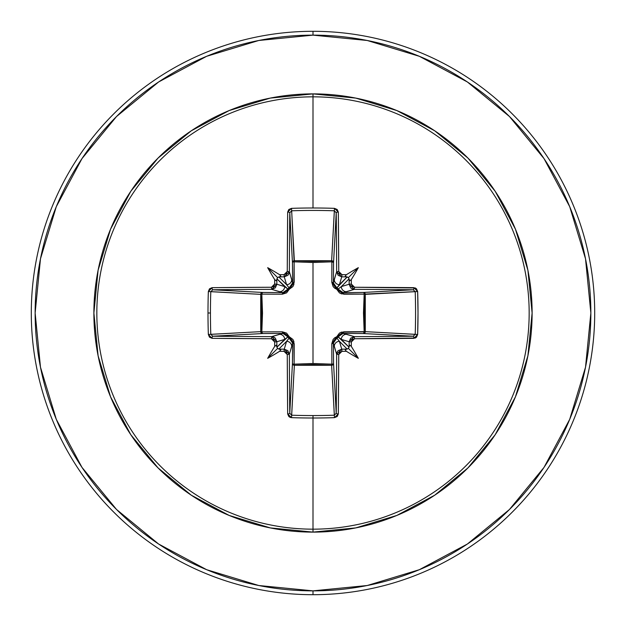 <?xml version="1.0" encoding="UTF-8"?>
<svg xmlns="http://www.w3.org/2000/svg" width="626" height="626" viewBox="0 0 626 626"><rect width="100%" height="100%" fill="white"/><g stroke="black" fill="none" stroke-linecap="round" stroke-linejoin="round"><path stroke-width="0.94" d="M289.775 413.387L289.768 413.246A279.18 7.309 -90 0 1 289.361 354.277L287.264 354.559L289.361 354.277L284.243 349.167L284.04 351.342L284.243 349.167L287.85 350.67L289.361 354.277L291.708 346.428L289.361 354.277A279.18 7.309 90 0 0 289.768 413.246L292.436 363.55L292.616 343.079L291.708 346.428A5.125 5.102 -163.3 0 0 286.591 341.326L278.828 349.081L277.592 348.408L276.919 347.172L284.673 339.409L276.833 341.757A279.431 24.351 90 0 0 276.88 346.616L276.919 347.172L287.913 336.874A1.917 1.909 -135 0 0 289.126 338.087L286.591 341.326L284.243 349.167A279.431 24.351 180 0 1 279.384 349.12A279.431 24.351 0 0 0 284.243 349.167L286.591 341.326L278.828 349.081L280.808 349.754L279.611 351.296A281.348 24.524 0 0 0 284.04 351.342L287.264 354.559A281.097 7.356 90 0 0 287.67 413.935L291.528 417.652A280.972 123.173 -0 0 0 313 418.012L313 415.562A279.055 122.328 180 0 1 291.677 415.21L291.528 417.652L290.057 417.323L288.813 416.509L287.67 413.935L287.264 354.559L286.317 352.289L284.04 351.342A281.348 24.524 180 0 1 279.611 351.296A206.635 146.014 138 0 1 267.67 358.33A206.635 146.014 -48 0 1 274.704 346.389A281.348 24.524 -90 0 1 274.657 341.96L273.703 339.683L271.441 338.736L212.065 338.33L209.491 337.187L208.348 334.472A280.972 123.173 -90 0 1 207.988 313L210.438 313A279.055 122.328 -90 0 1 210.79 291.677L208.348 291.528A280.972 123.173 90 0 0 207.988 313A280.972 123.173 -90 0 1 208.348 291.528L209.491 288.813L212.065 287.67L271.441 287.264L273.711 286.317L274.657 284.04A281.348 24.524 -90 0 1 274.704 279.611A206.635 146.014 -132 0 1 267.67 267.67A206.635 146.014 42 0 1 279.611 274.704A281.348 24.524 -0 0 1 284.04 274.657L286.317 273.703L287.264 271.441L287.67 212.065L288.813 209.491L291.528 208.348A280.972 123.173 -0 0 1 313 207.988A280.972 123.173 -0 0 1 334.472 208.348L337.187 209.491L338.33 212.065L338.736 271.441L339.683 273.711L341.96 274.657A281.348 24.524 0 0 1 346.389 274.704A206.635 146.014 -42 0 1 358.33 267.67A206.635 146.014 132 0 1 351.296 279.611A281.348 24.524 90 0 1 351.342 284.04L352.297 286.317L354.559 287.264L415.32 287.976L416.509 288.813L417.652 291.528L418.012 313L417.652 334.472L416.509 337.187L415.32 338.024L354.559 338.736L352.289 339.683L351.342 341.96A281.348 24.524 90 0 1 351.296 346.389A206.635 146.014 48 0 1 358.33 358.33A206.635 146.014 -138 0 1 346.389 351.296A281.348 24.524 180 0 1 341.96 351.342L339.683 352.297L338.736 354.559L338.33 413.935L337.187 416.509L334.472 417.652A280.972 123.173 180 0 1 313 418.012L313 529.166A216.166 216.166 0 0 0 529.166 313A216.166 216.166 0 0 0 313 96.834L313 207.988L313 96.834A216.166 216.166 0 0 0 96.834 313A216.166 216.166 0 0 0 313 529.166L313 532.116A219.116 219.116 0 0 1 93.884 313A219.116 219.116 0 0 1 313 93.884L313 96.834L313 93.884L270.252 98.094L229.147 110.567L191.266 130.811L158.065 158.065L130.811 191.266L110.567 229.147L98.094 270.252L93.884 313L98.094 355.748L110.567 396.853L130.811 434.734L158.065 467.935L191.266 495.189L229.147 515.433L270.252 527.906L313 532.116L355.748 527.906L396.853 515.433L434.734 495.189L467.935 467.935L495.189 434.734L515.433 396.853L527.906 355.748L532.116 313L527.906 270.252L515.433 229.147L495.189 191.266L467.935 158.065L434.734 130.811L396.853 110.567L355.748 98.094L313 93.884A219.116 219.116 0 0 1 532.116 313A219.116 219.116 0 0 1 313 532.116L313 529.166A216.166 216.166 0 0 0 529.166 313A216.166 216.166 0 0 0 313 96.834A216.166 216.166 0 0 0 96.834 313A216.166 216.166 0 0 0 313 529.166L313 418.012A280.972 123.173 180 0 1 291.528 417.652L291.677 415.21A279.055 122.328 -0 0 0 313 415.562A279.055 122.328 -0 0 0 334.323 415.21L331.647 365.279L313 364.559L294.353 365.279L291.638 415.202M336.225 212.613L333.564 262.45L331.874 261.832L331.803 260.729L333.048 261.285L333.564 262.45L333.384 282.921L336.639 271.723A279.18 7.309 -90 0 0 336.232 212.754L333.564 262.45A1.917 1.729 3.1 0 0 331.647 260.721L334.323 210.79A279.055 122.328 180 0 0 291.677 210.79L294.126 261.832L294.353 260.721L313 261.441L331.647 260.721L334.362 210.798M415.202 291.646L364.168 294.126L365.279 294.353L364.559 313L365.279 331.647L415.21 334.323A279.055 122.328 -90 0 0 415.21 291.677L365.279 294.353A1.917 1.729 86.9 0 0 363.55 292.436L413.246 289.768A279.18 7.309 180 0 0 354.277 289.361L343.079 292.616L363.55 292.436L413.363 289.775M413.387 336.225L363.55 333.564L364.168 331.874L365.271 331.803L364.715 333.048L363.55 333.564L343.079 333.384L354.277 336.639A279.18 7.309 -0 0 0 413.246 336.232L363.55 333.564A1.917 1.729 93.1 0 0 365.279 331.647L415.202 334.362M334.354 415.202L331.647 365.279L294.353 365.279L294.126 364.168L294.353 365.279L293.007 364.762L292.436 363.55A1.917 1.729 -176.9 0 0 294.353 365.279L291.677 415.21L289.768 413.246A1.917 0.689 179.4 0 1 287.67 413.935A1.917 0.689 -0.6 0 0 289.768 413.246L292.436 363.55A1.917 0.626 -179.5 0 0 294.126 364.168L313 363.487L294.126 364.168L293.86 341.452L292.874 339.425L289.259 336.741L286.567 333.118L282.357 331.811L261.832 331.874L262.513 313.008L261.832 294.126L282.357 294.189L286.575 292.874L289.259 289.259L292.882 286.567L293.86 284.54L294.126 261.832L313 262.513L313 363.487L313 262.513L331.874 261.832L331.811 282.357L333.126 286.575L334.714 288.218L336.741 289.259L339.433 292.882L341.46 293.86L364.168 294.126L363.487 312.992L364.168 331.874L341.452 332.14L339.425 333.126L336.741 336.741L334.707 337.79L333.118 339.433L331.811 343.643L331.874 364.168L313 363.487L331.874 364.168L331.647 365.279A1.917 1.729 176.9 0 0 333.564 363.55L336.232 413.246A279.18 7.309 -90 0 0 336.639 354.277L333.384 343.079L333.564 363.55L336.225 413.363M158.628 81.967L116.522 116.522L158.628 81.967L206.666 56.293L258.796 40.479L313 35.142A277.858 277.858 0 0 1 590.858 313A277.858 277.858 0 0 1 313 590.858L313 594.7A281.7 281.7 0 0 0 594.7 313A281.7 281.7 0 0 0 313 31.3L313 35.142L313 31.3A281.7 281.7 0 0 1 594.7 313A281.7 281.7 0 0 1 313 594.7A281.7 281.7 0 0 1 31.3 313A281.7 281.7 0 0 1 313 31.3A281.7 281.7 0 0 0 31.3 313A281.7 281.7 0 0 0 313 594.7L313 590.858A277.858 277.858 0 0 1 35.142 313A277.858 277.858 0 0 1 313 35.142L367.204 40.479L419.334 56.293L467.372 81.967L509.478 116.522L544.033 158.628L509.478 116.522M82.022 158.55L116.522 116.522M81.967 467.372L116.522 509.478L81.967 467.372L56.293 419.334L40.479 367.204L35.142 313L40.479 258.796L56.293 206.666L81.967 158.628M158.55 543.978L116.522 509.478M467.372 544.033L509.478 509.478L467.372 544.033L419.334 569.707L367.204 585.521L313 590.858L258.796 585.521L206.666 569.707L158.628 544.033M543.978 467.45L509.478 509.478M544.033 158.628L569.707 206.666L585.521 258.796L590.858 313L585.521 367.204L569.707 419.334L544.033 467.372M210.798 334.354L260.721 331.647L261.441 313L260.721 294.353L210.79 291.677A279.055 122.328 90 0 0 210.438 313A279.055 122.328 90 0 0 210.79 334.323L260.721 331.647A1.917 1.729 -93.1 0 0 262.45 333.564L212.754 336.232A279.18 7.309 0 0 0 271.723 336.639L282.921 333.384L262.45 333.564L212.637 336.225M337.062 352.258L338.142 350.677L341.757 349.167A279.431 24.351 -0 0 0 346.616 349.12L347.172 349.081L339.409 341.326L341.757 349.167L339.409 341.326L336.874 338.087A1.917 1.909 135 0 0 338.087 336.874L349.081 347.172L349.12 346.616A279.431 24.351 -90 0 0 349.167 341.757L341.326 339.409L349.081 347.172L348.408 348.408L347.172 349.081L339.409 341.326A5.125 5.102 163.3 0 0 334.292 346.428L336.639 354.277L337.007 352.391M352.258 288.938L350.677 287.858L349.167 284.243A279.431 24.351 -90 0 0 349.12 279.384L349.081 278.828L341.326 286.591L349.167 284.243L341.326 286.591L338.087 289.126A1.917 1.909 45 0 0 336.874 287.913L347.172 276.919L346.616 276.88A279.431 24.351 180 0 0 341.757 276.833L339.409 284.673L347.172 276.919L348.408 277.592L349.081 278.828L341.326 286.591A5.125 5.102 73.3 0 0 346.428 291.708L354.277 289.361L352.391 288.993M291.646 210.798L294.353 260.721A1.917 1.729 -3.1 0 0 292.436 262.45L289.768 212.754A279.18 7.309 90 0 0 289.361 271.723L292.616 282.921L292.436 262.45L289.775 212.637M288.938 273.742L287.858 275.323L284.243 276.833A279.431 24.351 180 0 0 279.384 276.88L278.828 276.919L286.591 284.673L284.243 276.833L286.591 284.673L289.126 287.913A1.917 1.909 -45 0 0 287.913 289.126L276.919 278.828L276.88 279.384A279.431 24.351 90 0 0 276.833 284.243L284.673 286.591L276.919 278.828L277.592 277.592L278.828 276.919L286.591 284.673A5.125 5.102 -16.7 0 0 291.708 279.572L289.361 271.723L288.993 273.609M279.572 291.708L271.723 289.361A279.18 7.309 180 0 0 212.754 289.768L262.45 292.436L282.921 292.616L279.572 291.708A5.125 5.102 -73.3 0 0 284.673 286.591L276.833 284.243L275.33 287.85L271.723 289.361L282.921 292.616L285.941 291.747L287.913 289.126L284.673 286.591A5.125 5.102 106.7 0 1 279.572 291.708M212.613 289.775L262.45 292.436A1.917 1.729 -86.9 0 0 260.721 294.353L210.798 291.638M292.616 343.079L291.747 340.059L289.126 338.087L286.591 341.326A5.125 5.102 16.7 0 1 291.708 346.428L292.616 343.079A1.917 0.571 -179.5 0 0 294.189 343.643L294.126 364.168A1.917 0.626 0.5 0 1 292.436 363.55L292.616 343.079L289.126 338.087L289.259 336.741L294.189 343.643A1.917 0.571 0.5 0 1 292.616 343.079M273.742 337.062L275.323 338.142L276.833 341.757L284.673 339.409A5.125 5.102 -106.7 0 0 279.572 334.292L271.723 336.639L273.609 337.007M282.921 333.384L279.572 334.292A5.125 5.102 73.3 0 1 284.673 339.409L287.913 336.874L285.941 334.253L282.921 333.384A1.917 0.571 89.5 0 1 282.357 331.811L289.259 336.741L289.126 338.087L287.913 336.874L289.259 336.741L287.913 336.874L282.921 333.384L262.45 333.564A1.917 0.626 89.5 0 1 261.832 331.874L282.357 331.811A1.917 0.571 -90.5 0 0 282.921 333.384M292.616 282.921L291.708 279.572A5.125 5.102 163.3 0 1 286.591 284.673L289.126 287.913L291.747 285.941L292.616 282.921A1.917 0.571 179.5 0 1 294.189 282.357L289.259 289.259L282.357 294.189L261.832 294.126L261.832 331.874L262.45 333.564L261.238 332.993L260.721 331.647L261.832 331.874L260.721 331.647L260.721 294.353L261.832 294.126L260.721 294.353L261.238 293.007L262.45 292.436L261.832 294.126A1.917 0.626 90.5 0 1 262.45 292.436L282.921 292.616A1.917 0.571 -89.5 0 0 282.357 294.189A1.917 0.571 90.5 0 1 282.921 292.616L287.913 289.126L289.259 289.259L287.913 289.126L289.126 287.913L289.259 289.259L289.126 287.913L292.616 282.921L292.436 262.45A1.917 0.626 179.5 0 1 294.126 261.832L294.189 282.357A1.917 0.571 -0.5 0 0 292.616 282.921M333.384 343.079L334.292 346.428A5.125 5.102 -16.7 0 1 339.409 341.326L336.874 338.087L334.253 340.059L333.384 343.079L333.564 363.55L332.993 364.762L331.647 365.279L331.874 364.168A1.917 0.626 179.5 0 0 333.564 363.55A1.917 0.626 -0.5 0 1 331.874 364.168L331.811 343.643A1.917 0.571 179.5 0 0 333.384 343.079A1.917 0.571 -0.5 0 1 331.811 343.643L336.741 336.741L336.874 338.087L333.384 343.079M341.326 339.409L349.167 341.757L350.67 338.15L354.277 336.639L346.428 334.292A5.125 5.102 106.7 0 0 341.326 339.409A5.125 5.102 -73.3 0 1 346.428 334.292L343.079 333.384L340.059 334.253L338.087 336.874L341.326 339.409M339.409 284.673L341.757 276.833L338.15 275.33L336.639 271.723L334.292 279.572A5.125 5.102 16.7 0 0 339.409 284.673A5.125 5.102 -163.3 0 1 334.292 279.572L333.384 282.921L334.253 285.941L336.874 287.913L339.409 284.673M343.079 292.616L346.428 291.708A5.125 5.102 -106.7 0 1 341.326 286.591L338.087 289.126L340.059 291.747L343.079 292.616L363.55 292.436L364.715 292.952L365.271 294.197L364.168 294.126L365.279 294.353L365.279 331.647A1.917 1.729 -86.9 0 1 365.271 331.803L364.168 331.874A1.917 0.626 -89.5 0 1 363.55 333.564L343.079 333.384L338.087 336.874A1.917 1.909 -45 0 1 336.874 338.087L336.741 336.741L338.087 336.874L336.741 336.741L343.643 331.811A1.917 0.571 -89.5 0 1 343.079 333.384A1.917 0.571 90.5 0 0 343.643 331.811L365.279 331.647L364.168 331.874L364.168 294.126A1.917 0.626 89.5 0 0 363.55 292.436A1.917 0.626 -90.5 0 1 364.168 294.126L343.643 294.189A1.917 0.571 89.5 0 0 343.079 292.616A1.917 0.571 -90.5 0 1 343.643 294.189L336.741 289.259L338.087 289.126L343.079 292.616M336.741 289.259L336.874 287.913A1.917 1.909 -135 0 1 338.087 289.126L336.741 289.259L331.811 282.357A1.917 0.571 -179.5 0 1 333.384 282.921L336.874 287.913L336.741 289.259M294.126 261.832A1.917 0.626 -0.5 0 0 292.436 262.45L292.952 261.285L294.197 260.729L294.126 261.832L294.353 260.721L331.647 260.721L331.874 261.832A1.917 0.626 -179.5 0 1 333.564 262.45L333.384 282.921A1.917 0.571 0.5 0 0 331.811 282.357L331.874 261.832L313 262.513L294.126 261.832M331.874 261.832L331.647 260.721A1.917 1.729 -176.9 0 1 331.803 260.729L331.874 261.832M276.833 341.757L271.723 336.639L271.441 338.736L274.657 341.952L276.833 341.757L274.657 341.96A281.348 24.524 90 0 0 274.704 346.389L276.246 345.192L276.88 346.616A279.431 24.351 -90 0 1 276.833 341.757M271.441 338.736L271.723 336.639A279.18 7.309 180 0 1 212.754 336.232A1.917 0.689 90.6 0 0 212.065 338.33A281.097 7.356 0 0 0 271.441 338.736M208.348 334.472L212.065 338.33A1.917 0.689 -89.4 0 1 212.754 336.232L210.79 334.323L208.348 334.472L210.79 334.323A279.055 122.328 -90 0 1 210.438 313L207.988 313A280.972 123.173 90 0 0 208.348 334.472M208.348 291.528L210.79 291.677L212.754 289.768A1.917 0.689 -90.6 0 1 212.065 287.67L208.348 291.528M212.065 287.67A1.917 0.689 89.4 0 0 212.754 289.768A279.18 7.309 -0 0 1 271.723 289.361L271.441 287.264A281.097 7.356 180 0 0 212.065 287.67M271.723 289.361L276.833 284.243L274.657 284.04L271.441 287.264L271.723 289.361M276.88 279.384L276.246 280.808L274.704 279.611A281.348 24.524 90 0 0 274.657 284.04L276.833 284.243A279.431 24.351 -90 0 1 276.88 279.384L276.246 280.808L274.704 279.611A206.635 146.014 -132 0 1 267.67 267.67L277.592 277.592L276.88 279.384M313 415.562L313 418.012A280.972 123.173 -0 0 0 334.472 417.652L334.323 415.21A279.055 122.328 180 0 1 313 415.562M334.472 417.652L338.33 413.935A1.917 0.689 -179.4 0 1 336.232 413.246L334.323 415.21L334.472 417.652M279.611 274.704L280.808 276.246L279.384 276.88A279.431 24.351 -0 0 1 284.243 276.833L284.04 274.657A281.348 24.524 180 0 0 279.611 274.704L280.808 276.246L277.592 277.592L267.67 267.67A206.635 146.014 42 0 1 279.611 274.704M336.232 413.246A1.917 0.689 0.6 0 0 338.33 413.935A281.097 7.356 -90 0 0 338.736 354.559L336.639 354.277A279.18 7.309 90 0 1 336.232 413.246M284.243 276.833L289.361 271.723L287.264 271.441L284.048 274.657L284.243 276.833M341.757 349.167L336.639 354.277L338.736 354.559L341.952 351.342L341.757 349.167L341.96 351.342A281.348 24.524 -0 0 0 346.389 351.296L345.192 349.754L346.616 349.12A279.431 24.351 180 0 1 341.757 349.167M287.264 271.441L289.361 271.723A279.18 7.309 -90 0 1 289.768 212.754A1.917 0.689 -179.4 0 0 287.67 212.065A281.097 7.356 90 0 0 287.264 271.441M291.528 208.348L287.67 212.065A1.917 0.689 0.6 0 1 289.768 212.754L291.677 210.79L291.528 208.348L291.677 210.79A279.055 122.328 -0 0 1 334.323 210.79L334.472 208.348A280.972 123.173 180 0 0 313 207.988A280.972 123.173 180 0 0 291.528 208.348M349.12 346.616L349.754 345.192L351.296 346.389A281.348 24.524 -90 0 0 351.342 341.96L349.167 341.757A279.431 24.351 90 0 1 349.12 346.616L349.754 345.192L351.296 346.389A206.635 146.014 48 0 1 358.33 358.33A206.635 146.014 -138 0 1 346.389 351.296L345.192 349.754L348.408 348.408L358.33 358.33L348.408 348.408L349.12 346.616M334.472 208.348L334.323 210.79L336.232 212.754A1.917 0.689 -0.6 0 1 338.33 212.065L334.472 208.348M354.277 336.639L349.167 341.757L351.342 341.96L354.559 338.736L354.277 336.639L354.559 338.736A281.097 7.356 -0 0 0 413.935 338.33A1.917 0.689 -90.6 0 0 413.246 336.232A279.18 7.309 180 0 1 354.277 336.639M338.33 212.065A1.917 0.689 179.4 0 0 336.232 212.754A279.18 7.309 90 0 1 336.639 271.723L338.736 271.441A281.097 7.356 -90 0 0 338.33 212.065M336.639 271.723L341.757 276.833L341.96 274.657L338.736 271.441L336.639 271.723M413.246 336.232A1.917 0.689 89.4 0 1 413.935 338.33L417.652 334.472L415.21 334.323L413.246 336.232M346.616 276.88L345.192 276.246L346.389 274.704A281.348 24.524 180 0 0 341.96 274.657L341.757 276.833A279.431 24.351 0 0 1 346.616 276.88L345.192 276.246L346.389 274.704A206.635 146.014 -42 0 1 358.33 267.67L348.408 277.592L346.616 276.88M415.21 334.323L417.652 334.472A280.972 123.173 -90 0 0 417.652 291.528L415.21 291.677A279.055 122.328 90 0 1 415.21 334.323M417.652 291.528L413.935 287.67A1.917 0.689 90.6 0 1 413.246 289.768L415.21 291.677L417.652 291.528M351.296 279.611L349.754 280.808L349.12 279.384A279.431 24.351 90 0 1 349.167 284.243L351.342 284.04A281.348 24.524 -90 0 0 351.296 279.611L349.754 280.808L348.408 277.592L358.33 267.67A206.635 146.014 132 0 1 351.296 279.611M413.246 289.768A1.917 0.689 -89.4 0 0 413.935 287.67A281.097 7.356 180 0 0 354.559 287.264L354.277 289.361A279.18 7.309 0 0 1 413.246 289.768M349.167 284.243L354.277 289.361L354.559 287.264L351.342 284.048L349.167 284.243M276.919 347.172L277.592 348.408L267.67 358.33A206.635 146.014 -48 0 1 274.704 346.389L276.246 345.192L276.919 347.172M277.592 348.408L280.808 349.754L279.611 351.296A206.635 146.014 138 0 1 267.67 358.33L277.592 348.408"/></g></svg>
